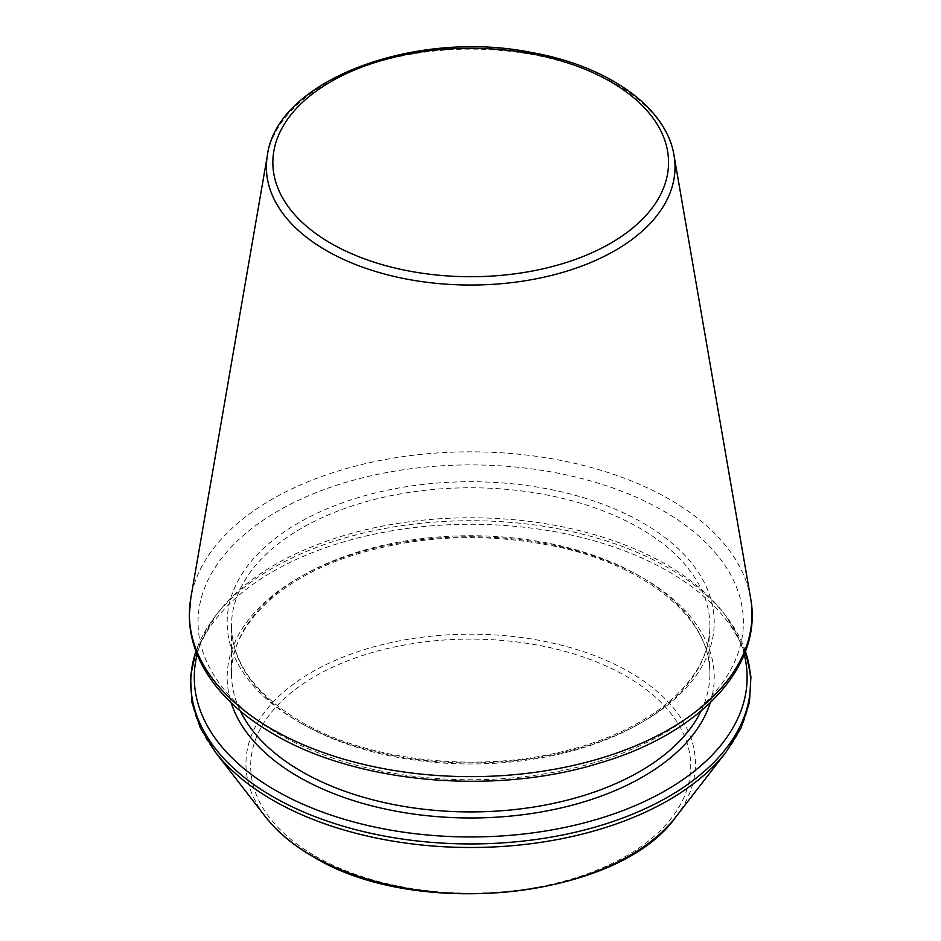 <?xml version="1.0" encoding="UTF-8"?>
<svg xmlns="http://www.w3.org/2000/svg" width="941" height="941" viewBox="0 0 941 941"><rect width="100%" height="100%" fill="white"/><g stroke="black" fill="none" stroke-linecap="round" stroke-linejoin="round"><path stroke-width="0.71" stroke-dasharray="4.71 3.53" d="M744.249 654.418A276.419 159.594 0 0 0 723.029 612.215A276.419 159.594 0 0 0 470.7 517.773A276.419 159.594 0 0 0 218.371 612.215A276.419 159.594 0 0 0 197.151 654.418M674.015 155.347A204.315 117.966 0 0 0 470.7 49.108A204.315 117.966 0 0 0 267.397 155.347M710.22 702.798A243.543 140.609 0 0 0 470.7 536.758A243.543 140.609 0 0 0 231.18 702.798M750.6 598.1A281.288 162.405 0 0 0 470.7 451.833A281.288 162.405 0 0 0 190.8 598.1M701.045 711.031A239.19 138.092 0 0 0 709.89 673.815A239.19 138.092 0 0 0 470.7 535.723A239.19 138.092 0 0 0 231.51 673.815A239.19 138.092 0 0 0 240.355 711.031M301.567 723.523A239.19 138.092 0 0 0 562.236 753.459A239.19 138.092 0 0 0 709.89 625.871A239.19 138.092 0 0 0 470.7 487.779A239.19 138.092 0 0 0 231.51 625.871A239.19 138.092 0 0 0 301.567 723.523M298.485 721.747A243.543 140.609 0 0 0 705.938 658.712A243.543 140.609 0 0 0 407.665 486.509A243.543 140.609 0 0 0 298.485 721.747M277.889 733.639A272.678 157.429 0 0 0 734.086 663.076A272.678 157.429 0 0 0 400.125 470.265A272.678 157.429 0 0 0 277.889 733.639M745.437 651.348A279.924 161.617 0 0 0 726.24 616.343A279.924 161.617 0 0 0 470.7 520.714A279.924 161.617 0 0 0 215.16 616.343A279.924 161.617 0 0 0 195.963 651.348M726.24 751.859A279.924 161.617 0 0 0 470.7 524.266A279.924 161.617 0 0 0 215.16 751.859M675.861 816.894A224.746 129.752 0 0 0 470.7 634.163A224.746 129.752 0 0 0 265.538 816.894M315.117 855.969A220.029 127.035 0 0 0 683.237 799.015A220.029 127.035 0 0 0 413.746 643.432A220.029 127.035 0 0 0 315.117 855.969M709.89 673.815C711.631 619.743 646.926 564.894 553.626 546.051C482.568 531.971 414.311 535.511 348.84 556.66C276.113 580.773 230.545 627.847 231.51 673.815L231.51 625.871C232.109 662.311 255.164 694.199 300.661 721.535C364.402 759.234 467.853 772.479 553.626 753.635C594.9 744.743 629.4 730.557 657.1 711.067C692 685.589 709.596 657.194 709.89 625.871L709.89 673.815M218.371 612.215L215.16 616.343L195.893 651.148M723.029 612.215L726.24 616.343L745.507 651.148"/><path stroke-width="1.41" d="M197.151 654.418A276.419 159.594 0 0 0 275.243 790.217A276.419 159.594 0 0 0 594.618 820.023A276.419 159.594 0 0 0 744.249 654.418M326.221 250.482A204.315 117.966 0 0 0 558.189 273.666A204.315 117.966 0 0 0 674.015 155.347C666.451 107.439 608.262 66.27 532.653 52.684C415.287 28.559 276.736 80.161 267.397 155.347A204.315 117.966 0 0 0 326.221 250.482M330.797 243.26A197.857 114.237 0 0 0 661.817 192.046A197.857 114.237 0 0 0 419.486 52.143A197.857 114.237 0 0 0 330.797 243.26M231.18 702.798A243.543 140.609 0 0 0 298.485 776.784A243.543 140.609 0 0 0 543.075 811.624A243.543 140.609 0 0 0 710.22 702.798M271.796 729.075A281.288 162.405 0 0 0 591.136 760.998A281.288 162.405 0 0 0 750.6 598.1C763.586 666.769 698.845 734.533 598.253 763.457C493.919 795.604 356.533 783.335 273.537 734.074C240.802 715.113 217.206 692.517 202.762 666.275C193.799 649.666 189.317 632.54 189.329 614.885L190.8 598.1A281.288 162.405 0 0 0 271.796 729.075M240.355 711.031A239.19 138.092 0 0 0 301.567 771.467A239.19 138.092 0 0 0 701.045 711.031M195.963 651.348A279.924 161.617 0 0 0 272.761 796.604A279.924 161.617 0 0 0 602.228 824.986A279.924 161.617 0 0 0 745.437 651.348M195.893 651.148L190.47 676.708L191.952 702.492L200.268 727.758L215.16 751.859A279.924 161.617 0 0 0 272.761 800.156A279.924 161.617 0 0 0 726.24 751.859L741.132 727.758L749.448 702.492L750.93 676.708L745.507 651.148M215.16 751.859L265.538 816.894A224.746 129.752 0 0 0 311.789 855.663A224.746 129.752 0 0 0 675.861 816.894L726.24 751.859M267.397 155.347L190.8 598.1M674.015 155.347L750.6 598.1M675.861 816.894C618.543 898.984 415.51 920.392 312.4 856.239C292.733 844.865 277.113 831.75 265.538 816.894"/></g></svg>
